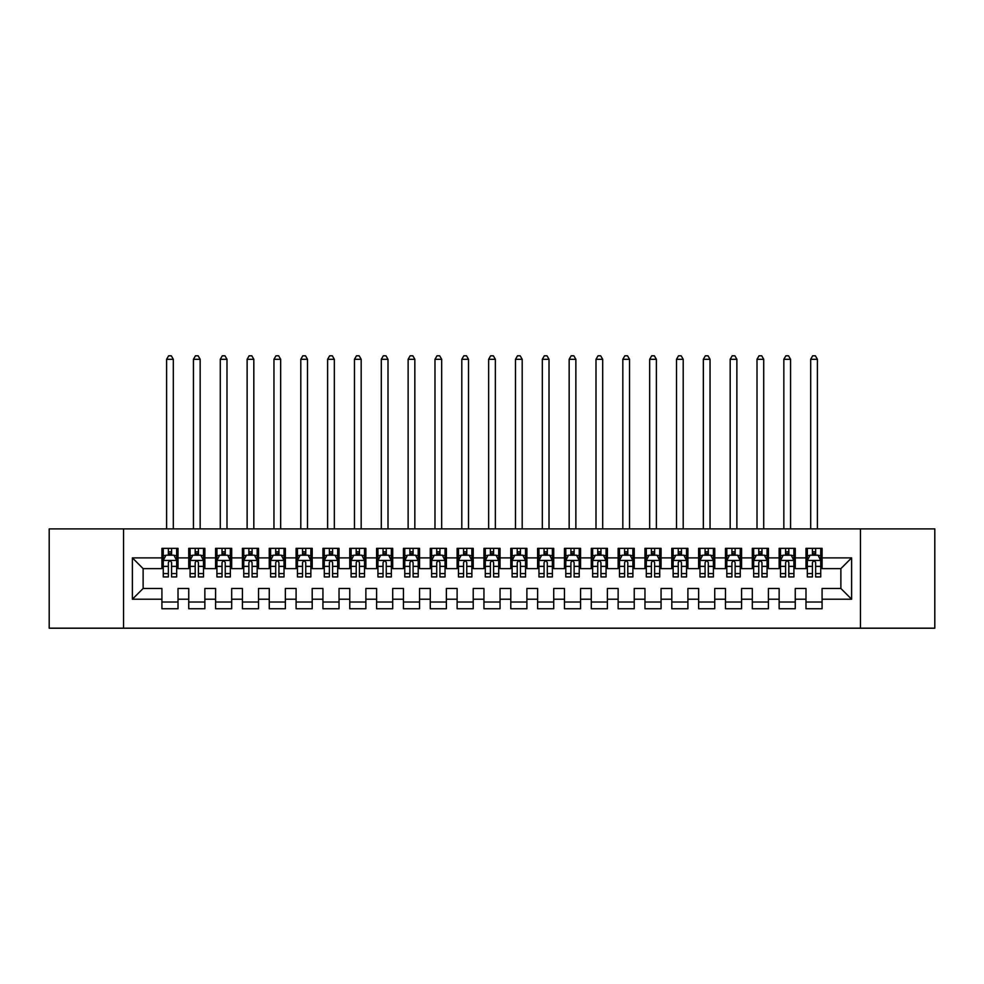 <?xml version="1.0" encoding="UTF-8"?>
<svg xmlns="http://www.w3.org/2000/svg" width="984" height="984" viewBox="0 0 984 984"><rect width="100%" height="100%" fill="white"/><g stroke="black" fill="none" stroke-linecap="round" stroke-linejoin="round"><path stroke-width="1.48" d="M860.459 628.198L934.8 628.198L934.8 528.9L860.459 528.9L860.459 628.198L123.541 628.198L123.541 528.9L49.2 528.9L49.2 628.198L123.541 628.198M860.459 528.9L123.541 528.9M132.397 599.207L132.397 557.879L161.917 557.879L161.917 568.617L143.123 568.617L143.123 588.481L132.397 599.207L161.917 599.207L161.917 608.739L178.018 608.739L178.018 599.207L188.743 599.207L188.743 608.739L204.857 608.739L204.857 599.207L215.582 599.207L215.582 608.739L231.683 608.739L231.683 599.207L242.421 599.207L242.421 608.739L258.521 608.739L258.521 599.207L269.259 599.207L269.259 608.739L285.36 608.739L285.36 599.207L296.098 599.207L296.098 608.739L312.199 608.739L312.199 599.207L322.937 599.207L322.937 608.739L339.037 608.739L339.037 599.207L349.763 599.207L349.763 608.739L365.863 608.739L365.863 599.207L376.601 599.207L376.601 608.739L392.702 608.739L392.702 599.207L403.44 599.207L403.44 608.739L419.541 608.739L419.541 599.207L430.279 599.207L430.279 608.739L446.379 608.739L446.379 599.207L457.117 599.207L457.117 608.739L473.218 608.739L473.218 599.207L483.943 599.207L483.943 608.739L500.057 608.739L500.057 599.207L510.782 599.207L510.782 608.739L526.883 608.739L526.883 599.207L537.621 599.207L537.621 608.739L553.721 608.739L553.721 599.207L564.459 599.207L564.459 608.739L580.56 608.739L580.56 599.207L591.298 599.207L591.298 608.739L607.399 608.739L607.399 599.207L618.136 599.207L618.136 608.739L634.237 608.739L634.237 599.207L644.963 599.207L644.963 608.739L661.064 608.739L661.064 599.207L671.801 599.207L671.801 608.739L687.902 608.739L687.902 599.207L698.64 599.207L698.64 608.739L714.741 608.739L714.741 599.207L725.479 599.207L725.479 608.739L741.579 608.739L741.579 599.207L752.317 599.207L752.317 608.739L768.418 608.739L768.418 599.207L779.144 599.207L779.144 608.739L795.256 608.739L795.256 599.207L805.982 599.207L805.982 608.739L822.083 608.739L822.083 588.481L840.877 588.481L840.877 568.617L822.083 568.617L822.083 557.879L851.603 557.879L851.603 599.207L822.083 599.207M822.083 557.879L822.083 548.359L805.982 548.359L805.982 557.879L795.256 557.879L795.256 548.359L779.144 548.359L779.144 557.879L768.418 557.879L768.418 548.359L752.317 548.359L752.317 557.879L741.579 557.879L741.579 548.359L725.479 548.359L725.479 557.879L714.741 557.879L714.741 548.359L698.64 548.359L698.64 557.879L687.902 557.879L687.902 548.359L671.801 548.359L671.801 557.879L661.064 557.879L661.064 548.359L644.963 548.359L644.963 557.879L634.237 557.879L634.237 548.359L618.136 548.359L618.136 557.879L607.399 557.879L607.399 548.359L591.298 548.359L591.298 557.879L580.56 557.879L580.56 548.359L564.459 548.359L564.459 557.879L553.721 557.879L553.721 548.359L537.621 548.359L537.621 557.879L526.883 557.879L526.883 548.359L510.782 548.359L510.782 557.879L500.057 557.879L500.057 548.359L483.943 548.359L483.943 557.879L473.218 557.879L473.218 548.359L457.117 548.359L457.117 557.879L446.379 557.879L446.379 548.359L430.279 548.359L430.279 557.879L419.541 557.879L419.541 548.359L403.44 548.359L403.44 557.879L392.702 557.879L392.702 548.359L376.601 548.359L376.601 557.879L365.863 557.879L365.863 548.359L349.763 548.359L349.763 557.879L339.037 557.879L339.037 548.359L322.937 548.359L322.937 557.879L312.199 557.879L312.199 548.359L296.098 548.359L296.098 557.879L285.36 557.879L285.36 548.359L269.259 548.359L269.259 557.879L258.521 557.879L258.521 548.359L242.421 548.359L242.421 557.879L231.683 557.879L231.683 548.359L215.582 548.359L215.582 557.879L204.857 557.879L204.857 548.359L188.743 548.359L188.743 557.879L178.018 557.879L178.018 548.359L161.917 548.359L161.917 557.879M795.256 599.207L795.256 588.481L805.982 588.481L805.982 599.207M851.603 557.879L840.877 568.617M768.418 599.207L768.418 588.481L779.144 588.481L779.144 599.207M805.982 557.879L805.982 568.617L795.256 568.617L795.256 557.879M741.579 599.207L741.579 588.481L752.317 588.481L752.317 599.207M779.144 557.879L779.144 568.617L768.418 568.617L768.418 557.879M714.741 599.207L714.741 588.481L725.479 588.481L725.479 599.207M752.317 557.879L752.317 568.617L741.579 568.617L741.579 557.879M687.902 599.207L687.902 588.481L698.64 588.481L698.64 599.207M725.479 557.879L725.479 568.617L714.741 568.617L714.741 557.879M661.064 599.207L661.064 588.481L671.801 588.481L671.801 599.207M698.64 557.879L698.64 568.617L687.902 568.617L687.902 557.879M634.237 599.207L634.237 588.481L644.963 588.481L644.963 599.207M671.801 557.879L671.801 568.617L661.064 568.617L661.064 557.879M607.399 599.207L607.399 588.481L618.136 588.481L618.136 599.207M644.963 557.879L644.963 568.617L634.237 568.617L634.237 557.879M580.56 599.207L580.56 588.481L591.298 588.481L591.298 599.207M618.136 557.879L618.136 568.617L607.399 568.617L607.399 557.879M553.721 599.207L553.721 588.481L564.459 588.481L564.459 599.207M591.298 557.879L591.298 568.617L580.56 568.617L580.56 557.879M526.883 599.207L526.883 588.481L537.621 588.481L537.621 599.207M564.459 557.879L564.459 568.617L553.721 568.617L553.721 557.879M500.057 599.207L500.057 588.481L510.782 588.481L510.782 599.207M537.621 557.879L537.621 568.617L526.883 568.617L526.883 557.879M473.218 599.207L473.218 588.481L483.943 588.481L483.943 599.207M510.782 557.879L510.782 568.617L500.057 568.617L500.057 557.879M446.379 599.207L446.379 588.481L457.117 588.481L457.117 599.207M483.943 557.879L483.943 568.617L473.218 568.617L473.218 557.879M419.541 599.207L419.541 588.481L430.279 588.481L430.279 599.207M457.117 557.879L457.117 568.617L446.379 568.617L446.379 557.879M392.702 599.207L392.702 588.481L403.44 588.481L403.44 599.207M430.279 557.879L430.279 568.617L419.541 568.617L419.541 557.879M365.863 599.207L365.863 588.481L376.601 588.481L376.601 599.207M403.44 557.879L403.44 568.617L392.702 568.617L392.702 557.879M339.037 599.207L339.037 588.481L349.763 588.481L349.763 599.207M376.601 557.879L376.601 568.617L365.863 568.617L365.863 557.879M312.199 599.207L312.199 588.481L322.937 588.481L322.937 599.207M349.763 557.879L349.763 568.617L339.037 568.617L339.037 557.879M285.36 599.207L285.36 588.481L296.098 588.481L296.098 599.207M322.937 557.879L322.937 568.617L312.199 568.617L312.199 557.879M258.521 599.207L258.521 588.481L269.259 588.481L269.259 599.207M296.098 557.879L296.098 568.617L285.36 568.617L285.36 557.879M231.683 599.207L231.683 588.481L242.421 588.481L242.421 599.207M269.259 557.879L269.259 568.617L258.521 568.617L258.521 557.879M204.857 599.207L204.857 588.481L215.582 588.481L215.582 599.207M242.421 557.879L242.421 568.617L231.683 568.617L231.683 557.879M178.018 599.207L178.018 588.481L188.743 588.481L188.743 599.207M215.582 557.879L215.582 568.617L204.857 568.617L204.857 557.879M143.123 588.481L161.917 588.481L161.917 599.207M188.743 557.879L188.743 568.617L178.018 568.617L178.018 557.879M805.982 555.062L807.323 555.062M820.742 555.062L822.083 555.062M779.144 555.062L780.496 555.062M793.904 555.062L795.256 555.062M752.317 555.062L753.658 555.062M767.077 555.062L768.418 555.062M725.479 555.062L726.819 555.062M740.239 555.062L741.579 555.062M698.64 555.062L699.981 555.062M713.4 555.062L714.741 555.062M671.801 555.062L673.142 555.062M686.561 555.062L687.902 555.062M644.963 555.062L646.304 555.062M659.723 555.062L661.064 555.062M618.136 555.062L619.477 555.062M632.896 555.062L634.237 555.062M591.298 555.062L592.639 555.062M606.058 555.062L607.399 555.062M564.459 555.062L565.8 555.062M579.219 555.062L580.56 555.062M537.621 555.062L538.961 555.062M552.381 555.062L553.721 555.062M510.782 555.062L512.123 555.062M525.542 555.062L526.883 555.062M483.943 555.062L485.296 555.062M498.703 555.062L500.057 555.062M457.117 555.062L458.458 555.062M471.877 555.062L473.218 555.062M430.279 555.062L431.619 555.062M445.039 555.062L446.379 555.062M403.44 555.062L404.781 555.062M418.2 555.062L419.541 555.062M376.601 555.062L377.942 555.062M391.361 555.062L392.702 555.062M349.763 555.062L351.103 555.062M364.523 555.062L365.863 555.062M322.937 555.062L324.277 555.062M337.697 555.062L339.037 555.062M296.098 555.062L297.439 555.062M310.858 555.062L312.199 555.062M269.259 555.062L270.6 555.062M284.019 555.062L285.36 555.062M242.421 555.062L243.761 555.062M257.181 555.062L258.521 555.062M215.582 555.062L216.923 555.062M230.342 555.062L231.683 555.062M188.743 555.062L190.097 555.062M203.503 555.062L204.857 555.062M161.917 555.062L163.258 555.062M176.677 555.062L178.018 555.062M161.917 602.024L178.018 602.024M188.743 602.024L204.857 602.024M215.582 602.024L231.683 602.024M242.421 602.024L258.521 602.024M269.259 602.024L285.36 602.024M296.098 602.024L312.199 602.024M322.937 602.024L339.037 602.024M349.763 602.024L365.863 602.024M376.601 602.024L392.702 602.024M403.44 602.024L419.541 602.024M430.279 602.024L446.379 602.024M457.117 602.024L473.218 602.024M483.943 602.024L500.057 602.024M510.782 602.024L526.883 602.024M537.621 602.024L553.721 602.024M564.459 602.024L580.56 602.024M591.298 602.024L607.399 602.024M618.136 602.024L634.237 602.024M644.963 602.024L661.064 602.024M671.801 602.024L687.902 602.024M698.64 602.024L714.741 602.024M725.479 602.024L741.579 602.024M752.317 602.024L768.418 602.024M779.144 602.024L795.256 602.024M805.982 602.024L822.083 602.024M132.397 557.879L143.123 568.617M840.877 588.481L851.603 599.207M171.573 551.839L168.35 551.839M176.677 573.574L171.573 573.574L171.573 576.932L176.677 576.932L176.677 560.572L173.983 555.197L165.939 555.197L163.258 560.572L163.258 576.932L168.35 576.932L168.35 573.574L163.258 573.574M163.258 560.572L163.258 548.359M176.677 560.572L176.677 548.359M168.35 555.197L168.35 548.359M171.573 548.359L171.573 555.197M171.573 573.574L171.573 562.577C170.503 560.511 169.433 560.511 168.35 562.577L168.35 573.574M171.573 555.062L168.35 555.062M173.319 528.9L173.319 359.295L166.603 359.295L166.603 528.9M166.603 359.295L168.621 355.802L171.302 355.802L173.319 359.295M198.411 551.839L195.189 551.839M203.503 573.574L198.411 573.574L198.411 576.932L203.503 576.932L203.503 560.572L200.822 555.197L192.778 555.197L190.097 560.572L190.097 576.932L195.189 576.932L195.189 573.574L190.097 573.574M190.097 560.572L190.097 548.359M203.503 560.572L203.503 548.359M195.189 555.197L195.189 548.359M198.411 548.359L198.411 555.197M198.411 573.574L198.411 562.577C197.341 560.511 196.259 560.511 195.189 562.577L195.189 573.574M198.411 555.062L195.189 555.062M200.158 528.9L200.158 359.295L193.442 359.295L193.442 528.9M193.442 359.295L195.459 355.802L198.141 355.802L200.158 359.295M225.25 551.839L222.027 551.839M230.342 573.574L225.25 573.574L225.25 576.932L230.342 576.932L230.342 560.572L227.661 555.197L219.617 555.197L216.923 560.572L216.923 576.932L222.027 576.932L222.027 573.574L216.923 573.574M216.923 560.572L216.923 548.359M230.342 560.572L230.342 548.359M222.027 555.197L222.027 548.359M225.25 548.359L225.25 555.197M225.25 573.574L225.25 562.577C224.18 560.511 223.097 560.511 222.027 562.577L222.027 573.574M225.25 555.062L222.027 555.062M226.996 528.9L226.996 359.295L220.281 359.295L220.281 528.9M220.281 359.295L222.298 355.802L224.979 355.802L226.996 359.295M252.088 551.839L248.866 551.839M257.181 573.574L252.088 573.574L252.088 576.932L257.181 576.932L257.181 560.572L254.499 555.197L246.443 555.197L243.761 560.572L243.761 576.932L248.866 576.932L248.866 573.574L243.761 573.574M243.761 560.572L243.761 548.359M257.181 560.572L257.181 548.359M248.866 555.197L248.866 548.359M252.088 548.359L252.088 555.197M252.088 573.574L252.088 562.577C251.006 560.511 249.936 560.511 248.866 562.577L248.866 573.574M252.088 555.062L248.866 555.062M253.823 528.9L253.823 359.295L247.119 359.295L247.119 528.9M247.119 359.295L249.137 355.802L251.818 355.802L253.823 359.295M278.915 551.839L275.704 551.839M284.019 573.574L278.915 573.574L278.915 576.932L284.019 576.932L284.019 560.572L281.338 555.197L273.281 555.197L270.6 560.572L270.6 576.932L275.704 576.932L275.704 573.574L270.6 573.574M270.6 560.572L270.6 548.359M284.019 560.572L284.019 548.359M275.704 555.197L275.704 548.359M278.915 548.359L278.915 555.197M278.915 573.574L278.915 562.577C277.845 560.511 276.775 560.511 275.704 562.577L275.704 573.574M278.915 555.062L275.704 555.062M280.661 528.9L280.661 359.295L273.958 359.295L273.958 528.9M273.958 359.295L275.963 355.802L278.656 355.802L280.661 359.295M305.753 551.839L302.531 551.839M310.858 573.574L305.753 573.574L305.753 576.932L310.858 576.932L310.858 560.572L308.177 555.197L300.12 555.197L297.439 560.572L297.439 576.932L302.531 576.932L302.531 573.574L297.439 573.574M297.439 560.572L297.439 548.359M310.858 560.572L310.858 548.359M302.531 555.197L302.531 548.359M305.753 548.359L305.753 555.197M305.753 573.574L305.753 562.577C304.683 560.511 303.613 560.511 302.531 562.577L302.531 573.574M305.753 555.062L302.531 555.062M307.5 528.9L307.5 359.295L300.797 359.295L300.797 528.9M300.797 359.295L302.801 355.802L305.483 355.802L307.5 359.295M332.592 551.839L329.369 551.839M337.697 573.574L332.592 573.574L332.592 576.932L337.697 576.932L337.697 560.572L335.003 555.197L326.959 555.197L324.277 560.572L324.277 576.932L329.369 576.932L329.369 573.574L324.277 573.574M324.277 560.572L324.277 548.359M337.697 560.572L337.697 548.359M329.369 555.197L329.369 548.359M332.592 548.359L332.592 555.197M332.592 573.574L332.592 562.577C331.522 560.511 330.452 560.511 329.369 562.577L329.369 573.574M332.592 555.062L329.369 555.062M334.339 528.9L334.339 359.295L327.623 359.295L327.623 528.9M327.623 359.295L329.64 355.802L332.321 355.802L334.339 359.295M359.431 551.839L356.208 551.839M364.523 573.574L359.431 573.574L359.431 576.932L364.523 576.932L364.523 560.572L361.841 555.197L353.797 555.197L351.103 560.572L351.103 576.932L356.208 576.932L356.208 573.574L351.103 573.574M351.103 560.572L351.103 548.359M364.523 560.572L364.523 548.359M356.208 555.197L356.208 548.359M359.431 548.359L359.431 555.197M359.431 573.574L359.431 562.577C358.361 560.511 357.278 560.511 356.208 562.577L356.208 573.574M359.431 555.062L356.208 555.062M361.177 528.9L361.177 359.295L354.461 359.295L354.461 528.9M354.461 359.295L356.479 355.802L359.16 355.802L361.177 359.295M386.269 551.839L383.047 551.839M391.361 573.574L386.269 573.574L386.269 576.932L391.361 576.932L391.361 560.572L388.68 555.197L380.623 555.197L377.942 560.572L377.942 576.932L383.047 576.932L383.047 573.574L377.942 573.574M377.942 560.572L377.942 548.359M391.361 560.572L391.361 548.359M383.047 555.197L383.047 548.359M386.269 548.359L386.269 555.197M386.269 573.574L386.269 562.577C385.187 560.511 384.117 560.511 383.047 562.577L383.047 573.574M386.269 555.062L383.047 555.062M388.003 528.9L388.003 359.295L381.3 359.295L381.3 528.9M381.3 359.295L383.317 355.802L385.999 355.802L388.003 359.295M413.096 551.839L409.885 551.839M418.2 573.574L413.096 573.574L413.096 576.932L418.2 576.932L418.2 560.572L415.519 555.197L407.462 555.197L404.781 560.572L404.781 576.932L409.885 576.932L409.885 573.574L404.781 573.574M404.781 560.572L404.781 548.359M418.2 560.572L418.2 548.359M409.885 555.197L409.885 548.359M413.096 548.359L413.096 555.197M413.096 573.574L413.096 562.577C412.025 560.511 410.955 560.511 409.885 562.577L409.885 573.574M413.096 555.062L409.885 555.062M414.842 528.9L414.842 359.295L408.139 359.295L408.139 528.9M408.139 359.295L410.143 355.802L412.837 355.802L414.842 359.295M439.934 551.839L436.712 551.839M445.039 573.574L439.934 573.574L439.934 576.932L445.039 576.932L445.039 560.572L442.357 555.197L434.301 555.197L431.619 560.572L431.619 576.932L436.712 576.932L436.712 573.574L431.619 573.574M431.619 560.572L431.619 548.359M445.039 560.572L445.039 548.359M436.712 555.197L436.712 548.359M439.934 548.359L439.934 555.197M439.934 573.574L439.934 562.577C438.864 560.511 437.794 560.511 436.712 562.577L436.712 573.574M439.934 555.062L436.712 555.062M441.681 528.9L441.681 359.295L434.977 359.295L434.977 528.9M434.977 359.295L436.982 355.802L439.663 355.802L441.681 359.295M466.773 551.839L463.55 551.839M471.877 573.574L466.773 573.574L466.773 576.932L471.877 576.932L471.877 560.572L469.183 555.197L461.139 555.197L458.458 560.572L458.458 576.932L463.55 576.932L463.55 573.574L458.458 573.574M458.458 560.572L458.458 548.359M471.877 560.572L471.877 548.359M463.55 555.197L463.55 548.359M466.773 548.359L466.773 555.197M466.773 573.574L466.773 562.577C465.703 560.511 464.632 560.511 463.55 562.577L463.55 573.574M466.773 555.062L463.55 555.062M468.519 528.9L468.519 359.295L461.803 359.295L461.803 528.9M461.803 359.295L463.821 355.802L466.502 355.802L468.519 359.295M493.611 551.839L490.389 551.839M498.703 573.574L493.611 573.574L493.611 576.932L498.703 576.932L498.703 560.572L496.022 555.197L487.978 555.197L485.296 560.572L485.296 576.932L490.389 576.932L490.389 573.574L485.296 573.574M485.296 560.572L485.296 548.359M498.703 560.572L498.703 548.359M490.389 555.197L490.389 548.359M493.611 548.359L493.611 555.197M493.611 573.574L493.611 562.577C492.541 560.511 491.459 560.511 490.389 562.577L490.389 573.574M493.611 555.062L490.389 555.062M495.358 528.9L495.358 359.295L488.642 359.295L488.642 528.9M488.642 359.295L490.659 355.802L493.341 355.802L495.358 359.295M520.45 551.839L517.227 551.839M525.542 573.574L520.45 573.574L520.45 576.932L525.542 576.932L525.542 560.572L522.861 555.197L514.817 555.197L512.123 560.572L512.123 576.932L517.227 576.932L517.227 573.574L512.123 573.574M512.123 560.572L512.123 548.359M525.542 560.572L525.542 548.359M517.227 555.197L517.227 548.359M520.45 548.359L520.45 555.197M520.45 573.574L520.45 562.577C519.38 560.511 518.297 560.511 517.227 562.577L517.227 573.574M520.45 555.062L517.227 555.062M522.197 528.9L522.197 359.295L515.481 359.295L515.481 528.9M515.481 359.295L517.498 355.802L520.179 355.802L522.197 359.295M547.288 551.839L544.066 551.839M552.381 573.574L547.288 573.574L547.288 576.932L552.381 576.932L552.381 560.572L549.699 555.197L541.643 555.197L538.961 560.572L538.961 576.932L544.066 576.932L544.066 573.574L538.961 573.574M538.961 560.572L538.961 548.359M552.381 560.572L552.381 548.359M544.066 555.197L544.066 548.359M547.288 548.359L547.288 555.197M547.288 573.574L547.288 562.577C546.206 560.511 545.136 560.511 544.066 562.577L544.066 573.574M547.288 555.062L544.066 555.062M549.023 528.9L549.023 359.295L542.319 359.295L542.319 528.9M542.319 359.295L544.337 355.802L547.018 355.802L549.023 359.295M574.115 551.839L570.904 551.839M579.219 573.574L574.115 573.574L574.115 576.932L579.219 576.932L579.219 560.572L576.538 555.197L568.481 555.197L565.8 560.572L565.8 576.932L570.904 576.932L570.904 573.574L565.8 573.574M565.8 560.572L565.8 548.359M579.219 560.572L579.219 548.359M570.904 555.197L570.904 548.359M574.115 548.359L574.115 555.197M574.115 573.574L574.115 562.577C573.045 560.511 571.975 560.511 570.904 562.577L570.904 573.574M574.115 555.062L570.904 555.062M575.861 528.9L575.861 359.295L569.158 359.295L569.158 528.9M569.158 359.295L571.163 355.802L573.856 355.802L575.861 359.295M600.953 551.839L597.731 551.839M606.058 573.574L600.953 573.574L600.953 576.932L606.058 576.932L606.058 560.572L603.376 555.197L595.32 555.197L592.639 560.572L592.639 576.932L597.731 576.932L597.731 573.574L592.639 573.574M592.639 560.572L592.639 548.359M606.058 560.572L606.058 548.359M597.731 555.197L597.731 548.359M600.953 548.359L600.953 555.197M600.953 573.574L600.953 562.577C599.883 560.511 598.813 560.511 597.731 562.577L597.731 573.574M600.953 555.062L597.731 555.062M602.7 528.9L602.7 359.295L595.996 359.295L595.996 528.9M595.996 359.295L598.001 355.802L600.683 355.802L602.7 359.295M627.792 551.839L624.569 551.839M632.896 573.574L627.792 573.574L627.792 576.932L632.896 576.932L632.896 560.572L630.203 555.197L622.159 555.197L619.477 560.572L619.477 576.932L624.569 576.932L624.569 573.574L619.477 573.574M619.477 560.572L619.477 548.359M632.896 560.572L632.896 548.359M624.569 555.197L624.569 548.359M627.792 548.359L627.792 555.197M627.792 573.574L627.792 562.577C626.722 560.511 625.652 560.511 624.569 562.577L624.569 573.574M627.792 555.062L624.569 555.062M629.539 528.9L629.539 359.295L622.823 359.295L622.823 528.9M622.823 359.295L624.84 355.802L627.521 355.802L629.539 359.295M654.631 551.839L651.408 551.839M659.723 573.574L654.631 573.574L654.631 576.932L659.723 576.932L659.723 560.572L657.041 555.197L648.997 555.197L646.304 560.572L646.304 576.932L651.408 576.932L651.408 573.574L646.304 573.574M646.304 560.572L646.304 548.359M659.723 560.572L659.723 548.359M651.408 555.197L651.408 548.359M654.631 548.359L654.631 555.197M654.631 573.574L654.631 562.577C653.561 560.511 652.478 560.511 651.408 562.577L651.408 573.574M654.631 555.062L651.408 555.062M656.377 528.9L656.377 359.295L649.661 359.295L649.661 528.9M649.661 359.295L651.679 355.802L654.36 355.802L656.377 359.295M681.469 551.839L678.247 551.839M686.561 573.574L681.469 573.574L681.469 576.932L686.561 576.932L686.561 560.572L683.88 555.197L675.824 555.197L673.142 560.572L673.142 576.932L678.247 576.932L678.247 573.574L673.142 573.574M673.142 560.572L673.142 548.359M686.561 560.572L686.561 548.359M678.247 555.197L678.247 548.359M681.469 548.359L681.469 555.197M681.469 573.574L681.469 562.577C680.387 560.511 679.317 560.511 678.247 562.577L678.247 573.574M681.469 555.062L678.247 555.062M683.204 528.9L683.204 359.295L676.5 359.295L676.5 528.9M676.5 359.295L678.517 355.802L681.199 355.802L683.204 359.295M708.296 551.839L705.085 551.839M713.4 573.574L708.296 573.574L708.296 576.932L713.4 576.932L713.4 560.572L710.719 555.197L702.662 555.197L699.981 560.572L699.981 576.932L705.085 576.932L705.085 573.574L699.981 573.574M699.981 560.572L699.981 548.359M713.4 560.572L713.4 548.359M705.085 555.197L705.085 548.359M708.296 548.359L708.296 555.197M708.296 573.574L708.296 562.577C707.225 560.511 706.155 560.511 705.085 562.577L705.085 573.574M708.296 555.062L705.085 555.062M710.042 528.9L710.042 359.295L703.339 359.295L703.339 528.9M703.339 359.295L705.344 355.802L708.037 355.802L710.042 359.295M735.134 551.839L731.911 551.839M740.239 573.574L735.134 573.574L735.134 576.932L740.239 576.932L740.239 560.572L737.557 555.197L729.501 555.197L726.819 560.572L726.819 576.932L731.911 576.932L731.911 573.574L726.819 573.574M726.819 560.572L726.819 548.359M740.239 560.572L740.239 548.359M731.911 555.197L731.911 548.359M735.134 548.359L735.134 555.197M735.134 573.574L735.134 562.577C734.064 560.511 732.994 560.511 731.911 562.577L731.911 573.574M735.134 555.062L731.911 555.062M736.881 528.9L736.881 359.295L730.177 359.295L730.177 528.9M730.177 359.295L732.182 355.802L734.864 355.802L736.881 359.295M761.973 551.839L758.75 551.839M767.077 573.574L761.973 573.574L761.973 576.932L767.077 576.932L767.077 560.572L764.384 555.197L756.339 555.197L753.658 560.572L753.658 576.932L758.75 576.932L758.75 573.574L753.658 573.574M753.658 560.572L753.658 548.359M767.077 560.572L767.077 548.359M758.75 555.197L758.75 548.359M761.973 548.359L761.973 555.197M761.973 573.574L761.973 562.577C760.903 560.511 759.832 560.511 758.75 562.577L758.75 573.574M761.973 555.062L758.75 555.062M763.719 528.9L763.719 359.295L757.004 359.295L757.004 528.9M757.004 359.295L759.021 355.802L761.702 355.802L763.719 359.295M788.811 551.839L785.589 551.839M793.904 573.574L788.811 573.574L788.811 576.932L793.904 576.932L793.904 560.572L791.222 555.197L783.178 555.197L780.496 560.572L780.496 576.932L785.589 576.932L785.589 573.574L780.496 573.574M780.496 560.572L780.496 548.359M793.904 560.572L793.904 548.359M785.589 555.197L785.589 548.359M788.811 548.359L788.811 555.197M788.811 573.574L788.811 562.577C787.741 560.511 786.659 560.511 785.589 562.577L785.589 573.574M788.811 555.062L785.589 555.062M790.558 528.9L790.558 359.295L783.842 359.295L783.842 528.9M783.842 359.295L785.859 355.802L788.541 355.802L790.558 359.295M815.65 551.839L812.427 551.839M820.742 573.574L815.65 573.574L815.65 576.932L820.742 576.932L820.742 560.572L818.061 555.197L810.016 555.197L807.323 560.572L807.323 576.932L812.427 576.932L812.427 573.574L807.323 573.574M807.323 560.572L807.323 548.359M820.742 560.572L820.742 548.359M812.427 555.197L812.427 548.359M815.65 548.359L815.65 555.197M815.65 573.574L815.65 562.577C814.58 560.511 813.497 560.511 812.427 562.577L812.427 573.574M815.65 555.062L812.427 555.062M817.396 528.9L817.396 359.295L810.681 359.295L810.681 528.9M810.681 359.295L812.698 355.802L815.379 355.802L817.396 359.295M176.603 560.437L163.319 560.437M163.258 555.517L165.779 555.517M174.156 555.517L176.677 555.517M168.35 566.378L163.258 566.378M176.677 566.378L171.573 566.378M171.573 553.549L168.35 553.549M203.442 560.437L190.158 560.437M190.097 555.517L192.618 555.517M200.982 555.517L203.503 555.517M195.189 566.378L190.097 566.378M203.503 566.378L198.411 566.378M198.411 553.549L195.189 553.549M230.281 560.437L216.997 560.437M216.923 555.517L219.444 555.517M227.821 555.517L230.342 555.517M222.027 566.378L216.923 566.378M230.342 566.378L225.25 566.378M225.25 553.549L222.027 553.549M257.119 560.437L243.835 560.437M243.761 555.517L246.283 555.517M254.659 555.517L257.181 555.517M248.866 566.378L243.761 566.378M257.181 566.378L252.088 566.378M252.088 553.549L248.866 553.549M283.945 560.437L270.661 560.437M270.6 555.517L273.122 555.517M281.498 555.517L284.019 555.517M275.704 566.378L270.6 566.378M284.019 566.378L278.915 566.378M278.915 553.549L275.704 553.549M310.784 560.437L297.5 560.437M297.439 555.517L299.96 555.517M308.336 555.517L310.858 555.517M302.531 566.378L297.439 566.378M310.858 566.378L305.753 566.378M305.753 553.549L302.531 553.549M337.623 560.437L324.339 560.437M324.277 555.517L326.799 555.517M335.163 555.517L337.697 555.517M329.369 566.378L324.277 566.378M337.697 566.378L332.592 566.378M332.592 553.549L329.369 553.549M364.461 560.437L351.177 560.437M351.103 555.517L353.637 555.517M362.001 555.517L364.523 555.517M356.208 566.378L351.103 566.378M364.523 566.378L359.431 566.378M359.431 553.549L356.208 553.549M391.3 560.437L378.016 560.437M377.942 555.517L380.464 555.517M388.84 555.517L391.361 555.517M383.047 566.378L377.942 566.378M391.361 566.378L386.269 566.378M386.269 553.549L383.047 553.549M418.138 560.437L404.854 560.437M404.781 555.517L407.302 555.517M415.678 555.517L418.2 555.517M409.885 566.378L404.781 566.378M418.2 566.378L413.096 566.378M413.096 553.549L409.885 553.549M444.965 560.437L431.681 560.437M431.619 555.517L434.141 555.517M442.517 555.517L445.039 555.517M436.712 566.378L431.619 566.378M445.039 566.378L439.934 566.378M439.934 553.549L436.712 553.549M471.803 560.437L458.519 560.437M458.458 555.517L460.979 555.517M469.356 555.517L471.877 555.517M463.55 566.378L458.458 566.378M471.877 566.378L466.773 566.378M466.773 553.549L463.55 553.549M498.642 560.437L485.358 560.437M485.296 555.517L487.818 555.517M496.182 555.517L498.703 555.517M490.389 566.378L485.296 566.378M498.703 566.378L493.611 566.378M493.611 553.549L490.389 553.549M525.481 560.437L512.197 560.437M512.123 555.517L514.644 555.517M523.021 555.517L525.542 555.517M517.227 566.378L512.123 566.378M525.542 566.378L520.45 566.378M520.45 553.549L517.227 553.549M552.319 560.437L539.035 560.437M538.961 555.517L541.483 555.517M549.859 555.517L552.381 555.517M544.066 566.378L538.961 566.378M552.381 566.378L547.288 566.378M547.288 553.549L544.066 553.549M579.145 560.437L565.861 560.437M565.8 555.517L568.322 555.517M576.698 555.517L579.219 555.517M570.904 566.378L565.8 566.378M579.219 566.378L574.115 566.378M574.115 553.549L570.904 553.549M605.984 560.437L592.7 560.437M592.639 555.517L595.16 555.517M603.536 555.517L606.058 555.517M597.731 566.378L592.639 566.378M606.058 566.378L600.953 566.378M600.953 553.549L597.731 553.549M632.823 560.437L619.539 560.437M619.477 555.517L621.999 555.517M630.363 555.517L632.896 555.517M624.569 566.378L619.477 566.378M632.896 566.378L627.792 566.378M627.792 553.549L624.569 553.549M659.661 560.437L646.377 560.437M646.304 555.517L648.837 555.517M657.201 555.517L659.723 555.517M651.408 566.378L646.304 566.378M659.723 566.378L654.631 566.378M654.631 553.549L651.408 553.549M686.5 560.437L673.216 560.437M673.142 555.517L675.664 555.517M684.04 555.517L686.561 555.517M678.247 566.378L673.142 566.378M686.561 566.378L681.469 566.378M681.469 553.549L678.247 553.549M713.339 560.437L700.054 560.437M699.981 555.517L702.502 555.517M710.879 555.517L713.4 555.517M705.085 566.378L699.981 566.378M713.4 566.378L708.296 566.378M708.296 553.549L705.085 553.549M740.165 560.437L726.881 560.437M726.819 555.517L729.341 555.517M737.717 555.517L740.239 555.517M731.911 566.378L726.819 566.378M740.239 566.378L735.134 566.378M735.134 553.549L731.911 553.549M767.003 560.437L753.719 560.437M753.658 555.517L756.179 555.517M764.556 555.517L767.077 555.517M758.75 566.378L753.658 566.378M767.077 566.378L761.973 566.378M761.973 553.549L758.75 553.549M793.842 560.437L780.558 560.437M780.496 555.517L783.018 555.517M791.382 555.517L793.904 555.517M785.589 566.378L780.496 566.378M793.904 566.378L788.811 566.378M788.811 553.549L785.589 553.549M820.681 560.437L807.397 560.437M807.323 555.517L809.844 555.517M818.221 555.517L820.742 555.517M812.427 566.378L807.323 566.378M820.742 566.378L815.65 566.378M815.65 553.549L812.427 553.549"/></g></svg>
